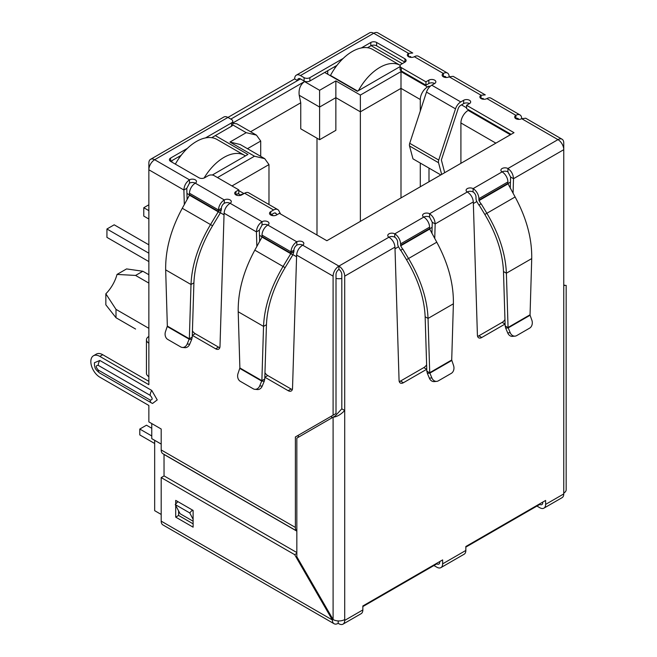 <?xml version="1.0" encoding="UTF-8"?>
<svg xmlns="http://www.w3.org/2000/svg" width="657" height="657" viewBox="0 0 657 657"><rect width="100%" height="100%" fill="white"/><g stroke="black" fill="none" stroke-linecap="round" stroke-linejoin="round"><path stroke-width="0.99" d="M438.539 162.731A4.615 2.669 -60 0 1 438.433 161.819A4.615 2.669 -60 0 1 438.736 160.045L409.722 143.3A4.615 2.669 120 0 0 409.418 145.066A4.615 2.669 120 0 0 409.525 145.977L438.539 162.731L441.676 174.434M409.722 143.3L426.492 92.087L455.506 108.84L438.736 160.045M440.831 174.926L412.974 158.846L409.525 145.977M455.506 108.84A8.204 4.739 -60 0 1 460.762 101.934L463.67 100.258A4.106 2.365 180 0 1 468.137 99.749A4.106 2.365 180 0 1 470.667 101.934A4.106 2.365 180 0 1 469.468 103.609A4.106 2.365 0 0 0 463.67 103.609L460.762 105.284A4.106 2.365 -60 0 0 458.134 108.742L441.364 159.947L444.682 172.701M434.655 83.513A4.106 2.365 0 0 0 428.849 83.513L425.95 85.188L425.95 81.838L428.849 80.162A4.106 2.365 180 0 1 433.316 79.645A4.106 2.365 180 0 1 435.854 81.838A4.106 2.365 180 0 1 434.655 83.513L431.748 85.188A8.204 4.739 120 0 0 426.492 92.087M425.95 85.188L401.287 70.948L401.287 67.597L425.95 81.838M361.309 47.961L370.819 42.467A4.106 2.365 180 0 1 376.625 42.467L404.909 58.801A4.106 2.365 180 0 1 406.116 60.477A4.106 2.365 180 0 1 404.909 62.152L401.287 64.246A4.106 2.365 0 0 0 400.08 65.922L400.08 69.272A4.106 2.365 0 0 0 401.287 70.948M400.08 65.922A4.106 2.365 0 0 0 401.287 67.597M404.909 58.801L404.909 62.152L376.625 45.818A4.106 2.365 0 0 0 370.819 45.818L367.534 47.715M336.967 65.363L309.89 81L309.89 77.649L343.192 58.424M304.084 81L300.463 78.906A4.106 2.365 60 0 0 298.409 78.7A4.106 2.365 60 0 0 297.555 80.581L294.656 78.906A8.204 4.739 60 0 1 296.356 75.144A8.204 4.739 60 0 1 300.463 75.555L304.084 77.649L304.084 81A4.106 2.365 0 0 0 309.89 81M304.084 77.649A4.106 2.365 0 0 0 309.89 77.649M205.501 137.913L231.551 122.875A4.106 2.365 0 0 0 232.75 121.2A4.106 2.365 0 0 0 231.551 119.525L227.922 117.431L294.656 78.906M447.458 73.05A8.204 4.739 -60 0 1 449.158 76.812A4.106 2.365 180 0 1 443.352 76.812A4.106 2.365 180 0 1 442.153 75.136A4.106 2.365 180 0 1 443.352 73.461A8.204 4.739 -60 0 1 447.458 73.05L418.443 56.305A8.204 4.739 120 0 0 414.337 56.707A4.106 2.365 180 0 1 408.539 56.707A4.106 2.365 180 0 1 407.34 55.032A4.106 2.365 180 0 1 408.539 53.357L373.718 33.252A8.204 4.739 -120 0 0 369.62 32.85L296.356 75.144M189.479 183.18L186.785 188.329L183.886 190.004C184.157 185.693 186.021 182.309 189.479 179.829A4.106 2.365 180 0 1 193.955 179.32A4.106 2.365 180 0 1 196.484 181.504A4.106 2.365 180 0 1 195.285 183.18A4.106 2.365 0 0 0 189.479 183.18L189.479 179.829L154.666 159.725A8.204 4.739 120 0 0 148.86 169.777L148.86 163.076A8.204 4.739 -120 0 1 150.56 159.323L223.823 117.028A8.204 4.739 -120 0 1 227.922 117.431L154.666 159.725A8.204 4.739 -120 0 0 150.56 159.323M231.551 122.875L231.551 126.226A4.106 2.365 0 0 0 232.75 124.551L232.75 121.2M231.551 126.226L211.726 137.674M181.16 155.323L170.623 161.4A4.106 2.365 180 0 1 169.416 159.725A4.106 2.365 180 0 1 170.623 158.05L187.385 148.375M511.105 134.348L466.569 108.635L466.569 105.284L514.004 132.673L326.866 240.725L279.422 213.336L276.523 215.011A4.106 2.365 180 0 1 270.717 215.011A4.106 2.365 180 0 1 269.518 213.336A4.106 2.365 180 0 1 270.717 211.661L273.624 209.985A8.204 4.739 -60 0 1 277.722 209.575L248.707 192.821A8.204 4.739 120 0 0 244.609 193.232L241.702 194.907A4.106 2.365 180 0 1 235.904 194.907L238.803 193.232L238.803 189.881L214.141 175.641A4.106 2.365 0 0 0 208.343 175.641L204.713 177.735A4.106 2.365 180 0 1 198.907 177.735L170.623 161.4L170.623 158.05M469.468 103.609L466.569 105.284M276.827 214.831L276.252 213.747A4.106 2.365 -60 0 0 275.677 213.131A4.106 2.365 -60 0 0 273.624 213.336L270.717 215.011L270.717 211.661M277.722 209.575A8.204 4.739 -60 0 1 278.88 210.815L280.547 213.985M235.904 191.557L235.904 194.907A4.106 2.365 180 0 1 234.705 193.232A4.106 2.365 180 0 1 235.904 191.557L238.803 189.881M224.3 203.284L224.3 199.933A4.106 2.365 180 0 1 228.767 199.416A4.106 2.365 180 0 1 231.305 201.609A4.106 2.365 180 0 1 230.098 203.284A4.106 2.365 0 0 0 224.3 203.284A4.106 2.365 120 0 0 221.393 208.31L218.494 209.985A8.204 4.739 -60 0 1 224.3 199.933L195.285 183.18A8.204 4.739 120 0 0 189.479 193.232L218.494 209.985L218.453 211.414L210.519 224.579L182.276 208.277L189.471 195.211L189.479 193.232M296.833 245.16L296.833 241.809L267.818 225.055A4.106 2.365 0 0 0 262.02 225.055L262.02 221.705A4.106 2.365 180 0 1 266.487 221.195A4.106 2.365 180 0 1 269.017 223.38A4.106 2.365 180 0 1 267.818 225.055A8.204 4.739 120 0 0 262.02 235.107L291.026 251.861A8.204 4.739 -60 0 1 296.833 241.809A4.106 2.365 180 0 1 301.308 241.3A4.106 2.365 180 0 1 303.838 243.484A4.106 2.365 180 0 1 302.639 245.16A4.106 2.365 0 0 0 296.833 245.16A4.106 2.365 120 0 0 293.934 250.186L291.026 251.861L290.772 253.701L283.052 266.463L254.809 250.153L262.012 237.095L262.02 235.107M426.763 369.25A6.151 3.556 -60 0 1 426.713 369.275L403.414 382.727A6.151 3.556 -60 0 1 400.343 383.031A6.151 3.556 -60 0 1 399.07 380.387L394.964 247.131C394.553 242.909 392.549 239.6 388.952 237.202A4.106 2.365 180 0 1 387.753 235.526A4.106 2.365 180 0 1 390.283 233.342A4.106 2.365 180 0 1 394.758 233.851A8.204 4.739 60 0 1 400.556 243.903L400.696 245.817L402.61 249.134L400.556 250.317L398.643 246.999A4.755 2.743 60 0 1 397.657 243.681L397.657 242.228A4.106 2.365 -120 0 0 394.758 237.202A4.106 2.365 0 0 0 388.952 237.202L338.905 266.101A8.204 4.739 120 0 0 333.099 276.154L333.099 415.191L336.006 413.516L336.006 274.478A4.106 2.365 -60 0 1 338.905 269.452A4.106 2.365 60 0 1 341.804 274.478L341.804 408.818L335.21 415.98L296.833 438.137L296.833 556.742L333.099 619.559A8.204 4.739 0 0 0 344.703 619.559L344.703 620.397A8.204 4.739 60 0 1 343.003 624.15A8.204 4.739 60 0 1 338.905 623.748L338.183 623.329A8.204 4.739 -60 0 1 334.076 623.731A8.204 4.739 -60 0 1 332.376 619.978L294.656 554.648L161.195 477.59L161.195 521.141A8.204 4.739 -60 0 0 162.895 524.902L334.076 623.731M426.812 371.024L427.362 373.34L429.875 373.119L426.812 371.024L425.145 316.756C424.356 298.344 418.131 279.324 406.486 259.687L400.754 250.202L402.807 249.019L408.539 258.505C420.735 279.094 427.239 299.066 428.044 318.431L453.387 303.805C453.708 283.808 448.173 263.276 436.774 242.203L429.711 229.063L429.571 227.15A8.204 4.739 -120 0 0 423.773 217.097A4.106 2.365 180 0 1 422.566 215.43A4.106 2.365 180 0 1 425.104 213.238A4.106 2.365 180 0 1 429.571 213.755C433.029 216.219 434.893 219.61 435.164 223.922L434.737 238.491M505.102 324.024A6.151 3.556 -60 0 1 505.052 324.049L481.753 337.501A6.151 3.556 -60 0 1 478.682 337.805A6.151 3.556 -60 0 1 477.409 335.16L473.303 201.904C472.892 197.683 470.888 194.373 467.291 191.975A4.106 2.365 180 0 1 466.092 190.3A4.106 2.365 180 0 1 468.622 188.107A4.106 2.365 180 0 1 473.097 188.625A8.204 4.739 60 0 1 478.896 198.677L507.91 181.923A8.204 4.739 -120 0 0 502.112 171.871A4.106 2.365 180 0 1 500.905 170.196A4.106 2.365 180 0 1 503.443 168.011A4.106 2.365 180 0 1 507.91 168.52L507.91 171.871L510.604 177.02L513.503 178.696L513.076 193.257M343.003 624.15L361.145 613.679A8.204 4.739 -120 0 0 362.845 609.926L362.845 605.976L442.629 559.904L442.629 563.854A8.204 4.739 60 0 1 440.929 567.615L464.146 554.212A8.204 4.739 -120 0 0 465.838 550.459L465.838 546.509L545.63 500.437L545.63 504.387L563.763 493.924L563.763 285.368C566.942 285.368 566.942 285.368 563.763 285.368C566.942 285.368 566.942 285.368 563.763 285.368L563.763 149.681L513.503 178.696C513.232 174.384 511.368 170.992 507.91 168.52L557.965 139.629L521.691 118.687A4.106 2.365 180 0 1 515.893 118.687A4.106 2.365 180 0 1 514.686 117.012A4.106 2.365 180 0 1 515.893 115.336A8.204 4.739 -60 0 1 519.991 114.934A8.204 4.739 -60 0 1 521.691 118.687L525.69 118.219L562.063 139.218A8.204 4.739 -60 0 1 563.763 142.98L563.763 149.681A8.204 4.739 -120 0 0 557.965 139.629A8.204 4.739 -60 0 1 562.063 139.218M519.991 114.934L490.976 98.18A8.204 4.739 120 0 0 486.878 98.583A4.106 2.365 180 0 1 481.072 98.583A4.106 2.365 180 0 1 479.873 96.907A4.106 2.365 180 0 1 481.072 95.232L481.072 98.583L483.232 98.443M414.337 56.707L443.352 73.461L443.352 76.812A4.106 2.365 -60 0 1 445.405 76.606A4.106 2.365 -60 0 1 446.103 77.501M486.878 98.583L515.893 115.336L515.893 118.687A4.106 2.365 -60 0 1 517.946 118.482A4.106 2.365 -60 0 1 518.644 119.377M507.91 183.377L508.05 183.837L479.035 200.582L478.896 200.13L507.91 183.377L507.91 181.923M507.91 171.871A4.106 2.365 0 0 0 502.112 171.871L473.097 188.625L473.097 191.975A4.106 2.365 60 0 1 475.997 197.001L475.997 198.455A4.755 2.743 60 0 0 476.982 201.773L478.896 205.091L481.146 203.793L486.878 213.279C499.074 233.859 505.578 253.84 506.383 273.205L508.058 327.473L530.051 314.777L531.727 258.579C532.047 238.581 526.512 218.042 515.113 196.969L508.05 183.837M478.896 200.13L478.896 198.677M479.035 200.582L480.949 203.9M481.146 203.793L479.093 204.976L484.825 214.461C496.462 234.064 502.679 253.085 503.484 271.53L506.383 273.205L531.727 258.579M530.051 314.777L530.084 315.261L508.214 327.892L505.151 325.798L503.484 271.53M510.21 332.688L507.697 332.91L505.701 328.114L508.214 327.892L510.21 332.688A6.151 4.854 84.9 0 0 515.047 336.138A6.151 4.854 84.9 0 0 516.673 335.612L529.616 328.147A6.151 4.854 84.9 0 0 531.858 320.189L530.084 315.261M505.701 328.114L505.151 325.798M507.697 332.91A6.151 4.854 84.9 0 0 512.534 336.359L515.047 336.138M473.097 191.975A4.106 2.365 0 0 0 467.291 191.975L429.571 213.755L429.571 217.106L432.265 222.247L435.164 223.922L473.303 201.904M431.936 233.407L432.265 222.247M399.251 381.569A6.151 3.556 120 0 0 400.515 381.052L423.814 367.6A6.151 3.556 120 0 0 426.623 364.791M477.59 336.335A6.151 3.556 120 0 0 478.854 335.826L502.153 322.373A6.151 3.556 120 0 0 504.962 319.565M510.275 188.173L510.604 177.02M453.387 303.805L451.712 360.003L429.719 372.7L428.044 318.431L425.145 316.756M451.712 360.003L453.519 365.423A6.151 4.854 -95.1 0 1 451.277 373.373L438.334 380.846A6.151 4.854 -95.1 0 1 436.708 381.364A6.151 4.854 -95.1 0 1 431.871 377.915L429.875 373.119L451.745 360.488M431.871 377.915L429.358 378.145L427.362 373.34M429.358 378.145A6.151 4.854 84.9 0 0 434.195 381.594L436.708 381.364M293.934 250.186L293.884 251.615L290.985 253.29L262.061 236.586M293.884 251.615L292.817 254.883L262.012 237.095M254.809 250.153C243.427 271.21 237.891 291.741 238.204 311.763L263.539 326.389L261.872 380.658L264.771 378.982L266.446 324.714C267.235 306.302 273.452 287.273 285.105 267.645L292.817 254.883M266.446 324.714L263.539 326.389C264.344 307.049 270.848 287.068 283.052 266.463L285.105 267.645M239.879 367.961L261.872 380.658L259.712 385.873A6.151 4.854 95.1 0 1 254.883 389.322A6.151 4.854 95.1 0 1 253.257 388.804L240.314 381.331A6.151 4.854 95.1 0 1 238.072 373.381L239.879 367.961L238.204 311.763M264.771 378.982L264.229 381.298L261.716 381.076L239.846 368.446M254.883 389.322L257.396 389.552A6.151 4.854 -84.9 0 0 262.225 386.102L264.229 381.298M221.393 208.31L221.352 209.739L218.453 211.414L189.528 194.71M221.352 209.739L220.284 212.999L189.471 195.211M182.276 208.277C170.886 229.334 165.35 249.865 165.671 269.879L191.006 284.514L189.339 338.782L192.238 337.107L193.905 282.839C194.702 264.426 200.919 245.398 212.564 225.77L220.284 212.999M193.905 282.839L191.006 284.514C191.811 265.165 198.315 245.192 210.519 224.579L212.564 225.77M167.338 326.077L189.339 338.782L187.179 343.997A6.151 4.854 95.1 0 1 182.35 347.446A6.151 4.854 95.1 0 1 180.716 346.921L167.773 339.447A6.151 4.854 95.1 0 1 165.539 331.498L167.338 326.077L165.671 269.879M192.238 337.107L191.696 339.423L189.183 339.201L167.313 326.57M182.35 347.446L184.863 347.668A6.151 4.854 -84.9 0 0 189.692 344.219L191.696 339.423M394.964 247.131L344.703 276.154A8.204 4.739 -120 0 0 338.905 266.101L338.905 269.452M429.571 217.106A4.106 2.365 0 0 0 423.773 217.106L394.758 233.851L394.758 237.202M300.463 75.555L373.718 33.252A8.204 4.739 -60 0 1 377.824 32.85L412.744 53.012L408.539 53.357L408.539 56.707L410.691 56.568M542.731 502.112L542.731 502.712A4.106 2.365 60 0 1 541.877 504.592A4.106 2.365 60 0 1 539.824 504.387L465.838 547.109M439.73 561.579L439.73 562.178A4.106 2.365 60 0 1 438.876 564.059A4.106 2.365 60 0 1 436.831 563.854L362.845 606.575M341.804 408.818L344.703 410.494C340.835 414.567 336.967 416.801 333.099 417.195L333.099 619.559L332.376 619.978L161.195 521.141M563.763 493.087A8.204 4.739 0 0 0 566.17 489.736L566.17 285.368M453.158 76.343L449.158 76.812L481.072 95.232L485.285 94.887L453.158 76.343M262.02 225.055L259.326 230.205L256.419 231.88C256.698 227.577 258.562 224.185 262.02 221.705L230.098 203.284C226.509 205.674 224.505 208.983 224.086 213.213L219.988 346.469A6.151 3.556 60 0 1 218.715 349.113A6.151 3.556 60 0 1 215.636 348.81L192.337 335.357A6.151 3.556 60 0 1 192.296 335.333M344.703 276.154L344.703 619.559M338.905 266.101L302.639 245.16C299.042 247.549 297.038 250.859 296.627 255.088L292.521 388.344A6.151 3.556 60 0 1 291.248 390.989A6.151 3.556 60 0 1 288.168 390.685L264.878 377.233A6.151 3.556 60 0 1 264.828 377.208M259.655 241.365L259.326 230.205M256.854 246.449L256.419 231.88L224.086 213.213M264.968 372.749A6.151 3.556 -120 0 0 267.777 375.558L291.076 389.01A6.151 3.556 -120 0 0 292.34 389.527M192.427 330.873A6.151 3.556 -120 0 0 195.236 333.682L218.535 347.134A6.151 3.556 -120 0 0 219.799 347.643M187.122 199.482L186.785 188.329M184.321 204.565L183.886 190.004L148.86 169.777L148.86 343.159A8.204 4.739 180 0 1 146.454 339.809A8.204 4.739 180 0 1 148.86 336.458M146.454 339.809L146.454 373.307A8.204 4.739 0 0 0 148.86 376.658L148.86 384.698L99.823 356.39A12.721 7.342 -120 0 0 93.466 355.766A12.721 7.342 -120 0 0 90.83 361.588A12.721 7.342 -120 0 0 99.823 377.167L148.86 405.476L148.86 421.893L161.195 429.013L161.195 449.946L295.379 527.423L295.379 436.962L298.286 435.287L298.286 437.299M148.86 381.347L102.73 354.714A12.721 7.342 -120 0 0 96.365 354.09L93.466 355.766M193.109 521.215L180.051 513.675L175.247 504.56L177.875 501.628L192.378 510.004L189.75 512.936L193.109 519.301M193.109 511.376L192.378 510.004M175.247 504.56L189.75 512.936M295.379 436.962L333.099 415.191M98.23 370.047A6.356 3.671 120 0 0 99.544 372.954C93.68 367.969 95.479 367.608 94.509 365.711L94.419 362.738L99.823 360.463L151.759 390.447L157.228 399.916L152.555 403.464L151.48 402.938A6.356 3.671 -60 0 1 150.166 400.031L98.23 370.047C95.602 366.967 95.602 365.399 98.23 365.349L150.166 395.342C152.794 398.421 152.794 399.982 150.166 400.031M161.195 449.946A8.204 4.739 -60 0 0 162.895 453.708L296.833 531.037A8.204 4.739 -60 0 1 295.379 527.423M164.045 475.939L164.028 454.472L296.833 531.143M545.63 504.387A8.204 4.739 60 0 1 543.93 508.148A8.204 4.739 60 0 1 539.824 507.738L536.925 506.062M563.763 493.924A8.204 4.739 60 0 1 562.063 497.678L543.93 508.148M440.929 567.615A8.204 4.739 60 0 1 436.831 567.205L433.924 565.529M338.183 620.922L338.183 623.329M175.698 504.059L175.698 500.371L193.109 510.423L193.109 527.169L175.698 517.125L175.698 505.422M298.245 560.864L298.245 559.181M296.833 552.553L164.094 475.914L161.195 477.59M178.597 510.924L178.597 515.449L193.109 523.826M296.833 553.391L294.656 554.648M178.597 515.449L175.698 517.125M148.86 274.725L142.84 271.251L126.579 268.918L117.028 274.429L135.588 275.439L148.86 283.101M148.86 328.336L116.002 309.365L105.843 293.802A26.674 15.398 120 0 0 117.028 274.429M154.666 440.313L154.666 510.67L161.195 514.439M161.195 444.083L151.759 438.638L151.759 423.568M171.929 162.156L171.929 160.653M230.829 119.106L300.463 78.906M327.736 74.216L327.736 70.693M273.361 215.693L271.448 214.593M429.883 86.617L428.996 86.108L428.996 87.578M428.996 168.093L428.996 181.759M466.569 107.797L461.493 104.865M371.123 45.662L402.298 63.663M400.08 66.612L357.326 91.298L324.689 72.451M215.299 135.605L247.944 154.452L212.301 175.033M232.75 123.023L304.52 81.583C300.274 84.712 298.5 89.278 299.214 95.273L319.606 107.05L335.858 97.663L360.373 111.821L360.373 221.376M420.291 111.025L420.291 99.511A10.257 5.921 -60 0 1 427.543 86.946L428.996 86.108M468.884 109.974L468.162 110.392A10.257 5.921 120 0 0 460.91 122.958L460.91 163.33M239.386 195.572L240.396 194.989A10.257 5.921 -60 0 1 243.246 194.02M334.265 66.924L335.341 67.548M178.458 156.883L179.533 157.508M420.291 186.785L420.291 163.067M217.475 177.571L254.473 156.21L229.958 142.06L246.203 132.673L256.46 135.128L260.714 141.05L260.714 156.341M256.46 135.128L236.816 123.787L232.75 123.278M229.958 142.06L240.216 144.507L264.73 158.666L268.976 164.587L268.976 204.524M254.473 156.21L264.73 158.666M304.52 81.583L319.606 90.296L335.858 80.918L360.373 95.068L400.992 71.613L400.992 88.367L420.291 99.511M360.373 95.068L360.373 111.821L400.992 88.367L400.992 197.921M335.858 80.918L335.858 130.332L319.606 139.711L319.606 90.296M250.596 131.745L300.75 102.788L299.214 95.273M316.994 235.025L316.994 138.2M319.606 139.711L300.75 128.821L300.75 102.788M105.843 293.802L105.843 304.823L116.002 317.733L135.588 329.042M142.84 271.251L135.588 275.439M116.002 317.733L116.002 309.365M151.759 428.257L146.47 425.202L139.793 429.054L151.759 435.961M139.793 429.054L139.793 434.918L154.666 443.5M358.41 90.674A41.03 23.693 -60 0 1 379.812 67.433A41.03 23.693 -60 0 1 400.212 65.33L372.765 49.48A41.03 23.693 120 0 0 352.251 51.517A41.03 23.693 120 0 0 330.487 75.424L330.487 75.801M357.663 91.109L330.487 75.424M204.081 178.031A41.03 23.693 -60 0 1 224.004 157.384A41.03 23.693 -60 0 1 244.527 155.348L216.958 139.44A41.03 23.693 120 0 0 196.443 141.469A41.03 23.693 120 0 0 175.353 164.135M244.527 155.348A41.03 23.693 -60 0 1 245.414 155.914M148.86 210.651L143.784 207.719L143.784 216.096L148.86 219.027M148.86 253.2L106.935 228.997L114.187 224.809L148.86 244.823M106.935 228.997L106.935 237.374L148.86 261.576M143.784 207.719L148.86 204.787M431.748 85.188L460.762 101.934M428.849 83.513L428.849 80.162M376.625 45.818L376.625 42.467M370.819 45.818L370.819 42.467M463.67 100.258L463.67 103.609M276.252 213.747L274.848 212.942M273.624 209.985L244.609 193.232M515.113 196.969L484.825 214.461M423.814 367.6L426.713 369.275M400.515 381.052L403.414 382.727M478.854 335.826L481.753 337.501M502.153 322.373L505.052 324.049M400.556 243.903L429.571 227.15M429.571 228.603L400.556 245.357M429.711 229.063L400.696 245.817M406.486 259.687L436.774 242.203M259.712 385.873L262.225 386.102M187.179 343.997L189.692 344.219M296.627 255.088L333.099 276.154M264.878 377.233L267.777 375.558M218.535 347.134L215.636 348.81M195.236 333.682L192.337 335.357M148.86 343.159L148.86 376.658M99.823 356.39L102.73 354.714M291.076 389.01L288.168 390.685M151.759 390.447A6.356 3.671 120 0 0 150.166 395.342M99.823 360.463A6.356 3.671 120 0 0 98.23 365.349M151.759 403.078A6.356 3.671 -60 0 1 151.48 402.938L99.544 372.954M344.703 620.397L362.845 609.926M442.629 563.854L465.838 550.459M510.448 182.137L507.943 183.582M476.851 201.535L473.352 203.547M432.117 227.363L429.604 228.808M398.512 246.761L395.013 248.781M341.804 278.478A10.257 5.921 180 0 1 336.006 278.478M331.654 416.029L331.654 418.033M296.57 256.739L292.956 254.645M262.069 236.816L259.474 235.321M224.037 214.855L220.423 212.769M189.536 194.94L186.941 193.437M246.203 132.673L232.709 124.887M400.992 71.613L427.543 86.946M468.162 110.392L510.382 134.767M240.396 194.989L238.08 193.651M247.467 148.696L260.714 141.05M231.987 185.947L268.976 164.587M460.91 122.958L495.871 143.144M563.763 285.064L565.349 285.368L564.568 285.467M243.985 193.593L238.803 190.596"/></g></svg>
